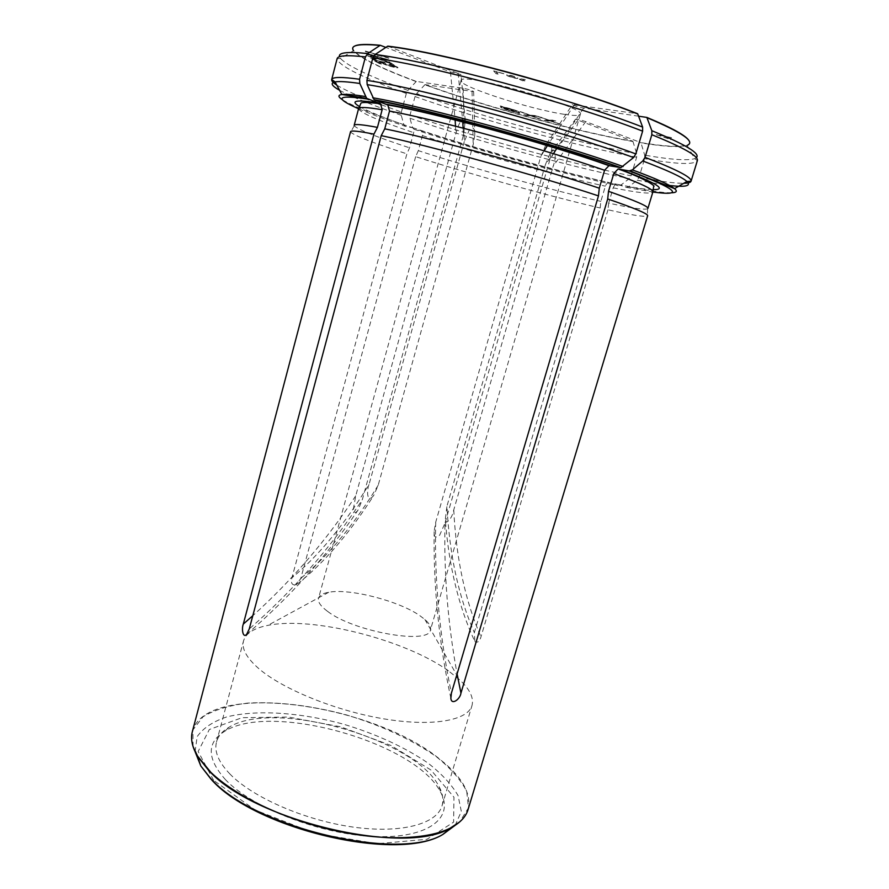 <?xml version="1.0" encoding="UTF-8"?>
<svg xmlns="http://www.w3.org/2000/svg" width="889" height="889" viewBox="0 0 889 889"><rect width="100%" height="100%" fill="white"/><g stroke="black" fill="none" stroke-linecap="round" stroke-linejoin="round"><path stroke-width="0.67" stroke-dasharray="4.45 3.33" d="M506.808 75.054C506.219 75.865 517.965 79.154 517.731 78.165C519.398 77.587 506.252 73.787 506.797 74.943L506.808 75.054M671.406 137.606L656.404 134.595L670.562 139.484L671.406 137.606L656.404 134.595M501.652 106.18L502.707 106.88L500.485 106.913C501.852 108.347 507.074 110.114 516.142 112.236L519.743 113.392L517.387 112.459L519.576 112.381C520.787 111.847 510.086 108.258 503.952 107.102L500.285 105.913M377.847 56.474L377.803 55.04L388.871 57.907L365.368 51.051L375.058 54.24L375.125 55.674L365.601 53.251L388.782 60.019L377.814 56.596L377.803 55.04M376.147 59.319L370.424 58.029C371.569 59.163 375.047 60.441 380.859 61.852L389.104 62.741L394.572 65.464L390.66 62.686L382.026 61.541C378.347 61.085 375.258 60.152 372.769 58.774L376.114 59.441L375.091 58.707M689.064 140.795C690.108 142.762 689.408 144.207 686.941 145.129C679.996 147.307 664.65 146.485 640.902 142.629L644.692 155.164L644.636 158.675L639.024 177.4L637.18 180.245L628.723 186.757L626.145 187.312L617.699 184.379C615.733 184.067 614.243 185.223 613.21 187.823L608.665 203.103C631.534 208.115 644.525 210.004 647.614 208.782L647.903 208.448M354.578 46.139C352.644 47.273 352.488 48.873 354.111 50.951C361.045 58.396 381.781 68.553 416.308 81.421L463.213 88.267C468.503 89.311 471.992 90.422 473.67 91.589L425.009 84.611C487.328 107.136 574.972 131.116 632.89 141.284L575.572 119.193C577.205 119.015 580.595 119.815 585.751 121.615L640.902 142.629M387.76 46.139L461.013 74.554L450.434 71.953L385.837 47.406M638.591 116.192L583.651 108.069C578.161 107.047 574.405 105.88 572.383 104.58L637.669 113.748M564.259 114.314C530.277 109.403 457.968 85.955 461.047 80.543C459.235 71.176 586.796 107.28 580.35 114.303C579.606 115.848 574.238 115.848 564.259 114.314M552.691 120.115L549.235 120.171L538.067 116.492L548.369 120.182L544.424 120.237L550.458 120.926L560.626 124.271L551.402 120.948L555.858 120.904L549.235 120.171M381.225 58.352L387.593 61.063C386.337 61.619 379.159 58.996 377.958 57.785C375.969 56.496 365.935 53.773 366.39 54.707C366.324 55.385 369.068 56.563 374.636 58.23L369.091 55.507C371.146 55.385 374.258 56.507 378.414 58.885C384.192 61.141 388.16 62.13 390.293 61.874C390.338 61.119 387.26 59.819 381.059 57.974L387.56 61.185C386.304 61.741 379.125 59.119 377.925 57.907C375.936 56.618 365.901 53.896 366.357 54.829C366.29 55.507 369.035 56.685 374.602 58.352L374.636 58.23M535.111 115.559L530.389 115.192L520.087 111.592L529.222 115.103L523.843 114.692L531.077 115.814L540.456 119.082L532.311 115.937L538.334 116.415L530.389 115.192M524.843 80.799L522.888 80.043L523.043 79.177L525.388 79.432L519.465 79.088L522.765 80.732L524.877 80.61M381.448 63.941L378.058 62.041L382.959 63.263C382.326 64.164 397.605 68.52 397.983 67.608C397.294 66.742 394.26 65.575 388.882 64.108L395.616 66.853C395.449 67.486 384.693 64.475 385.059 63.797L374.802 60.974L381.414 64.064L378.058 62.041M496.062 71.72L503.919 73.787L493.684 70.842L495.962 73.543L498.04 74.087L496.062 71.72L503.919 73.787M553.503 153.708L549.891 159.698L552.036 146.785C551.436 140.995 549.346 140.44 545.757 145.118L540.801 156.531L435.732 522.099L434.143 531.222C433.865 537.345 435.721 538.634 439.699 535.111L445.022 523.065C443.8 573.194 447.823 623.478 457.09 673.918M549.891 159.698L445.022 523.065M608.665 203.103L607.976 209.793C631.112 215.005 644.236 217.083 647.359 216.049L647.648 215.749M632.89 141.284L636.702 153.741L636.646 157.231L631.09 175.833L629.256 178.656L620.833 185.123L618.255 185.679L609.821 182.756C607.865 182.445 606.376 183.59 605.353 186.168L600.853 201.358L600.175 208.004L474.337 632.579L474.87 641.569C458.746 607.031 448.889 566.326 445.289 519.465L446.945 506.185C449.456 554.769 458.591 596.897 474.337 632.579M425.009 84.611L416.63 93.556L415.03 96.568L410.051 115.003L409.951 118.259L412.552 127.616L414.018 129.272L421.03 130.627C422.486 131.25 422.953 132.905 422.419 135.595L418.319 150.663C473.481 168.465 551.091 190.046 600.853 201.358M577.806 120.348L545.424 164.521L550.191 153.275L553.98 149.908C555.836 154.186 555.581 159.576 553.202 166.087L453.757 509.908C452.412 516.187 449.99 520.287 446.467 522.232L445.278 519.465M607.976 209.793L480.96 636.891C479.66 641.491 477.637 643.047 474.87 641.569M545.424 164.521L446.945 506.185M418.319 150.663L415.652 156.675C471.492 174.466 549.902 196.313 600.175 208.004M416.308 81.421L407.94 90.434L406.34 93.467L401.361 112.003L401.25 115.27L403.839 124.671L405.295 126.327L412.285 127.672C413.729 128.294 414.196 129.961 413.663 132.661L409.551 147.818L406.895 153.864L291.925 577.794C290.547 582.973 291.97 585.362 296.17 584.973C323.174 563.904 348.999 534.111 373.636 495.584C366.424 504.374 366.746 489.439 369.124 484.205C344.532 524.532 318.807 555.725 291.925 577.794M463.213 88.267L464.28 141.54L469.425 129.727C473.215 126.649 475.015 128.327 474.815 134.761L473.192 144.574L378.169 485.294L373.636 495.584M415.652 156.675L300.804 578.35L296.17 584.973M464.28 141.54L369.124 484.205M327.352 611.199C320.573 606.131 317.629 601.82 318.529 598.241C319.44 595.297 322.851 593.296 328.763 592.263C349.555 588.24 398.361 600.753 419.552 615.432L424.875 619.466C429.376 623.445 431.232 626.923 430.465 629.912C429.643 645.114 353.344 631.723 327.352 611.199M463.113 128.127L463.402 135.206L362.301 499.696C331.164 547.257 293.481 590.34 249.253 628.956M463.402 135.206L465.303 120.793C462.636 112.803 457.09 128.394 455.824 133.761L355.733 495.829L353.611 507.663C353.722 513.164 355.211 513.942 358.089 510.008L362.301 499.696M468.081 809.523C471.637 793.855 462.469 777.297 440.577 759.839C373.369 703.343 205.881 679.841 192.38 731.514M350.566 131.672L350.655 132.094C354.078 135.55 372.824 142.807 406.895 153.864M354.178 125.338L354.244 125.771C357.5 129.405 375.936 136.75 409.551 147.818M225.584 779.775C206.726 758.595 206.504 742.393 224.906 731.158C271.567 701.777 416.219 742.704 440.566 792.177C454.646 817.402 429.054 838.594 375.114 836.549C321.385 834.749 252.52 808.179 225.584 779.775M448.467 670.873C405.14 639.669 312.506 616.077 267.8 625.4C253.998 628.112 245.92 633.257 243.542 640.836C241.508 648.626 246.52 657.827 258.61 668.45C282.458 689.153 335.753 710.9 384.192 718.912C432.699 727.002 467.903 720.468 472.015 705.488C473.959 697.787 469.77 689.175 459.435 679.629L448.467 670.873M230.062 774.152C218.55 762.151 214.038 751.416 216.527 741.948C218.194 736.025 222.372 731.114 229.062 727.224C274.179 698.843 415.519 738.848 439.088 786.665C442.744 793.477 443.722 799.844 442.044 805.767C436.966 823.959 401.206 833.86 353.033 827.07C304.938 820.369 252.787 797.533 230.062 774.152M549.202 120.282L541.157 117.259M541.123 117.37L538.067 116.492M538.034 116.603L548.369 120.182M548.335 120.293L544.424 120.237M544.39 120.348L547.424 120.982M547.402 121.093L550.458 120.926M550.424 121.037L557.814 123.571M557.781 123.682L560.626 124.271M560.603 124.382L551.402 120.948M551.369 121.06L555.858 120.904M555.825 121.015L552.658 120.226M375.058 58.83L370.391 58.152C371.535 59.285 375.014 60.563 380.825 61.974L389.104 62.741M389.071 62.863L392.016 64.808M391.982 64.93L394.572 65.464M394.538 65.586L390.66 62.686M390.627 62.808L381.992 61.663C378.314 61.197 375.225 60.274 372.735 58.896L376.114 59.441M374.358 57.952L369.057 55.629C371.113 55.507 374.225 56.629 378.381 59.007C384.159 61.263 388.126 62.252 390.271 61.997C390.304 61.241 387.226 59.941 381.025 58.096L381.059 57.974M377.769 55.162L388.86 58.263M388.837 58.029L365.368 51.051M365.379 51.551L375.058 54.24M375.025 54.362L375.125 55.674M375.091 55.807L365.568 52.896M365.568 53.384L388.782 60.019M388.771 59.785L377.814 56.596M530.355 115.303L523.254 112.425M523.221 112.536L520.087 111.592M520.065 111.703L529.222 115.103M529.188 115.214L523.843 114.692M523.81 114.803L526.921 115.503M526.888 115.614L531.077 115.814M531.055 115.926L537.578 118.326M537.545 118.426L540.456 119.082M540.423 119.193L532.311 115.937M532.278 116.048L538.334 116.415M538.301 116.526L535.078 115.67M500.263 106.035L502.707 106.88M502.685 106.991L500.451 107.024C501.829 108.447 507.052 110.225 516.109 112.347L516.142 112.236M516.109 112.347L518.387 113.136M518.354 113.236L519.743 113.392M519.709 113.503L517.387 112.459M517.354 112.57L519.543 112.492C520.754 111.958 510.053 108.369 503.919 107.213L503.952 107.102M503.919 107.213L501.618 106.291M505.585 107.747C512.308 109.325 516.064 110.603 516.842 111.581L505.552 107.858C512.275 109.436 516.031 110.714 516.82 111.692L515.631 111.758M504.419 107.569L514.509 111.581C507.708 110.014 503.941 108.714 503.218 107.713L514.509 111.581M515.598 111.87L505.552 107.858M514.475 111.692C507.675 110.125 503.907 108.825 503.185 107.825L504.385 107.68M524.843 80.743L522.888 80.043M522.843 80.188L523.01 79.31L525.077 79.577M525.355 79.577L521.021 78.854L520.921 79.499M520.887 79.632L519.465 79.088M519.398 79.41L520.898 79.688M520.798 80.177L522.765 80.732M522.721 80.866L522.854 80.232M522.81 80.377L524.81 80.932M656.36 134.717L670.562 139.484M670.528 139.606L671.362 137.739M378.025 62.152L383.17 63.152M383.137 63.263L382.926 63.386C382.303 64.275 397.572 68.642 397.95 67.731C397.261 66.864 394.227 65.697 388.849 64.23L388.882 64.108M388.849 64.23L389.771 64.686M389.738 64.797L395.583 66.975C395.416 67.608 384.659 64.586 385.026 63.919L385.959 63.764M385.926 63.886L384.648 63.13M384.615 63.252L374.802 60.974M374.769 61.097L379.036 63.352M379.003 63.475L381.414 64.064M508.797 75.754L508.786 75.643C511.453 75.698 513.742 76.387 515.664 77.71C513.153 77.687 510.864 77.032 508.797 75.754M508.83 75.609L508.83 75.498C511.497 75.554 513.786 76.254 515.698 77.576C513.197 77.554 510.908 76.899 508.83 75.609M506.763 75.198C506.174 75.998 517.92 79.299 517.687 78.31C519.365 77.721 506.219 73.931 506.752 75.087L506.763 75.198M503.63 73.609L493.684 70.842M493.651 70.987L495.962 73.543M495.918 73.676L498.04 74.087M498.007 74.231L496.029 71.865M628.723 186.757C649.014 190.846 663.15 192.869 671.128 192.802M626.145 187.312L652.859 192.035M639.024 177.4L651.97 179.745M654.46 180.167C667.506 182.323 677.285 183.367 683.774 183.29M637.18 180.245L662.827 184.645M666.05 185.079L669.617 185.501M696.354 157.709L694.653 158.675C687.397 160.831 670.751 159.664 644.692 155.164M686.941 145.129L694.653 158.675L697.365 160.631C694.387 164.976 676.807 164.332 644.636 158.675M574.55 104.524L547.468 145.474M544.179 150.874L540.801 156.531M583.651 108.069L556.803 148.33M435.732 522.099C434.265 578.95 439.488 635.968 451.412 693.142M613.21 187.823C637.88 192.869 651.104 194.247 652.882 191.946M617.699 184.379C634.468 187.757 646.425 189.513 653.593 189.657M412.552 127.616C475.471 148.685 563.293 172.988 620.833 185.123M414.018 129.272C475.693 149.874 561.937 173.744 618.255 185.679M410.051 115.003C476.815 137.806 569.593 163.409 631.09 175.833M409.951 118.259C476.204 140.762 568.327 166.199 629.256 178.656M636.702 153.741C575.239 142.418 482.827 117.059 416.63 93.556M636.646 157.231C574.761 145.663 481.749 120.115 415.03 96.568M687.564 145.207C680.974 147.618 665.439 146.852 640.991 142.885M585.751 121.615L553.202 166.087M453.757 509.908C456.179 558.748 465.247 601.075 480.96 636.891M422.419 135.595C477.571 153.886 555.325 175.433 605.353 186.168M421.03 130.627C477.938 149.652 558.048 171.821 609.821 182.756M342.587 99.835C352.333 105.769 372.747 114.048 403.839 124.671M358.556 108.747C370.113 113.781 385.693 119.637 405.295 126.327M336.798 85.111C344.099 89.667 356.8 95.423 374.936 102.368M381.414 104.813L401.361 112.003M339.576 90.267C351.533 96.823 372.091 105.158 401.25 115.27M407.94 90.434C370.28 76.721 347.788 66.053 340.443 58.452L339.487 56.729M406.34 93.467C361.579 77.254 338.498 65.653 337.109 58.685L340.443 58.452L353.533 50.684C359.923 58.129 380.792 68.431 416.141 81.599M632.968 141.529C574.983 131.339 487.228 107.336 424.842 84.788M472.059 91.567L473.192 144.574M378.169 485.294C353.555 525.399 327.763 556.414 300.804 578.35M358.578 108.669C359.756 112.57 378.114 120.571 413.663 132.661M359.178 106.347C368.179 111.525 385.882 118.637 412.285 127.672M193.057 746.549L192.913 729.913L203.048 716.745C214.349 709.9 229.218 705.344 247.653 703.088C277.868 701.499 310.65 705.399 345.999 714.789C381.025 725.313 410.996 739.17 435.899 756.361C450.412 767.94 460.691 779.597 466.725 791.354L468.459 807.879L459.624 821.981M213.604 780.342L198.147 751.494L209.337 729.502L242.019 717.701L288.536 717.045L340.765 726.846L390.793 745.382L430.965 770.03L453.957 797.2L453.612 822.125L426.998 839.283L377.169 843.728L314.695 833.249L255.243 810.079L213.604 780.342M195.08 751.672L197.158 736.659C203.103 728.102 212.993 721.512 226.828 716.89C257.088 709.411 300.604 712.489 343.354 724.146C375.914 733.914 403.984 746.782 427.576 762.762C441.466 773.541 451.634 784.487 458.068 795.588L461.313 811.401L455.212 825.281M450.434 71.953L455.135 119.771M455.479 126.16L455.824 133.761M458.135 72.965L462.78 121.737M355.733 495.829C327.041 539.59 292.737 579.55 252.809 615.699M545.757 145.118L546.502 143.896M546.602 143.729L572.372 104.58M450.856 698.276C438.922 642.447 433.354 586.762 434.143 531.222M647.614 208.782L647.359 216.049M550.191 153.275L575.561 119.193M474.815 134.761L473.659 91.589M461.047 80.543L318.529 598.241M580.35 114.303L430.465 629.912M354.244 125.771L350.655 132.094M354.111 50.951L353.533 50.684M328.763 592.263L267.8 625.4M424.875 619.466L459.435 679.629M442.044 805.767L472.015 705.488M216.527 741.948L243.542 640.836M229.062 727.224L224.906 731.158M439.088 786.665L440.566 792.177M465.303 120.793L461.035 74.543M246.686 634.313C289.936 597.097 327.074 555.669 358.089 510.008"/><path stroke-width="1.33" d="M638.591 116.192L646.848 117.415C672.251 127.972 686.319 135.761 689.064 140.795M354.578 46.139C357.878 44.239 366.435 43.95 380.259 45.283L367.713 53.573L365.446 56.907L359.567 79.254L359.834 83.477L366.657 98.357L380.57 103.791L382.148 109.725L377.436 127.371C362.301 124.527 354.544 123.849 354.178 125.338L358.578 108.669C359.034 106.836 366.89 107.191 382.148 109.725M385.837 47.406L380.259 45.283M635.824 153.919C563.593 127.016 423.664 88.9 366.913 80.377L372.858 57.863L375.136 54.496L387.76 46.139C441.877 52.273 570.627 86.933 637.669 113.748L642.636 127.094L642.625 131.15L635.824 153.919L633.546 157.553L620.922 167.632L608.965 165.665L604.587 170.266L599.286 188.19C540.056 168.132 431.587 138.184 384.759 128.827L381.237 135.639L249.253 628.956L246.686 634.313C242.897 638.613 241.408 628.923 243.308 624.078L373.936 134.128C358.678 131.127 350.888 130.316 350.566 131.672L192.38 731.514C190.468 738.703 192.057 746.727 197.158 755.583L210.893 772.385C235.063 795.699 283.046 818.88 332.808 830.148C382.581 841.405 428.709 839.694 451.39 827.526C460.38 822.647 465.947 816.647 468.081 809.523L647.648 215.749C648.137 213.849 634.824 208.259 607.698 198.969L460.947 693.142C460.18 699.199 451.434 705.699 450.856 698.276L451.412 693.142L598.475 195.891C538.456 175.878 428.454 145.418 381.237 135.639M599.286 188.19L598.475 195.891M366.913 80.377L367.168 84.622L374.113 99.712L387.837 104.98L389.526 111.058L384.759 128.827M646.848 117.415L651.837 130.705L651.826 134.728L645.047 157.342L642.769 160.965L632.368 169.877L629.223 170.921L618.111 168.966L613.799 173.522L608.509 191.324L607.698 198.969M613.799 173.522C640.536 183.256 653.559 189.401 652.882 191.946L647.903 208.448C648.437 206.37 635.302 200.67 608.509 191.324M377.436 127.371L373.936 134.128M604.587 170.266C545.435 149.463 436.666 119.593 389.526 111.058M609.854 165.665C548.735 143.885 435.399 112.825 386.737 104.335M620 167.621C553.469 143.785 427.709 109.336 375.28 100.368M671.128 192.802C676.585 192.691 677.718 191.302 674.54 188.646C669.739 184.745 655.682 178.489 632.368 169.877M652.859 192.035C685.341 196.336 677.462 189.301 629.223 170.921M633.546 157.553C561.87 131.094 423.442 93.334 367.168 84.622M623.145 166.554C555.214 142.107 426.109 106.758 372.68 97.757M651.97 179.745L654.46 180.167M683.774 183.29C688.164 183.223 690.586 182.534 691.042 181.256C692.209 177.567 676.873 169.599 645.047 157.342M662.827 184.645L666.05 185.079M669.617 185.501C685.641 187.312 691.42 185.968 686.919 181.467C682.163 177.144 667.439 170.31 642.769 160.965M372.858 57.863C430.109 65.053 570.538 103.024 642.625 131.15M651.837 130.705C685.897 144.674 700.743 153.675 696.354 157.709M651.826 134.728C683.574 147.596 698.754 156.231 697.365 160.631L691.042 181.256L686.919 181.467L674.54 188.646L630.223 170.932M387.493 46.306C441.677 52.451 570.649 87.166 637.78 114.003M375.136 54.496C432.065 61.452 571.149 99.012 642.636 127.094M547.468 145.474L544.179 150.874M556.803 148.33L553.503 153.708M457.09 673.918L460.947 693.142M653.593 189.657C667.483 189.657 655.971 182.756 619.066 168.954M646.959 117.67C681.93 132.417 695.465 141.595 687.564 145.207M365.335 96.512C353.589 94.656 345.765 93.99 341.865 94.501C337.764 95.112 338.009 96.89 342.587 99.835M367.935 99.101C336.853 94.59 333.731 97.801 358.556 108.747M359.567 79.254C341.576 76.787 332.286 76.887 331.686 79.566C331.397 80.899 333.097 82.744 336.798 85.111M374.936 102.368L381.414 104.813M359.834 83.477C347.366 81.677 339.109 81.155 335.075 81.91C330.097 82.977 331.597 85.766 339.576 90.267M339.487 56.729C338.209 52.518 347.621 51.473 367.713 53.573M366.657 98.357L341.865 94.501L335.075 81.91L331.686 79.566L337.109 58.685C337.842 55.496 347.288 54.896 365.446 56.907M353.533 50.684C349.744 45.239 358.567 43.483 380.014 45.439M379.359 103.057C356.389 99.501 349.666 100.601 359.178 106.347M459.624 821.981L450.045 828.237C404.506 856.474 251.598 820.114 208.004 769.563L197.936 756.895L193.057 746.549M455.212 825.281L442.789 834.482C398.55 861.908 252.52 827.248 210.549 778.308L200.836 766.018L195.08 751.672M455.135 119.771L455.479 126.16M462.78 121.737L463.113 128.127M252.809 615.699L243.308 624.078M608.976 165.654C548.613 144.018 435.688 113.014 387.86 104.958M652.882 191.946L653.659 186.312C656.104 186.768 646.759 179.045 618.144 168.954M380.548 103.769C367.19 102.168 360.623 102.079 360.856 103.468L358.578 108.669M374.113 99.712C427.365 109.125 553.614 143.651 620.922 167.632M451.39 827.526L442.789 834.482C397.072 862.774 253.309 828.459 210.76 778.842L200.836 766.018L197.158 755.583"/></g></svg>
